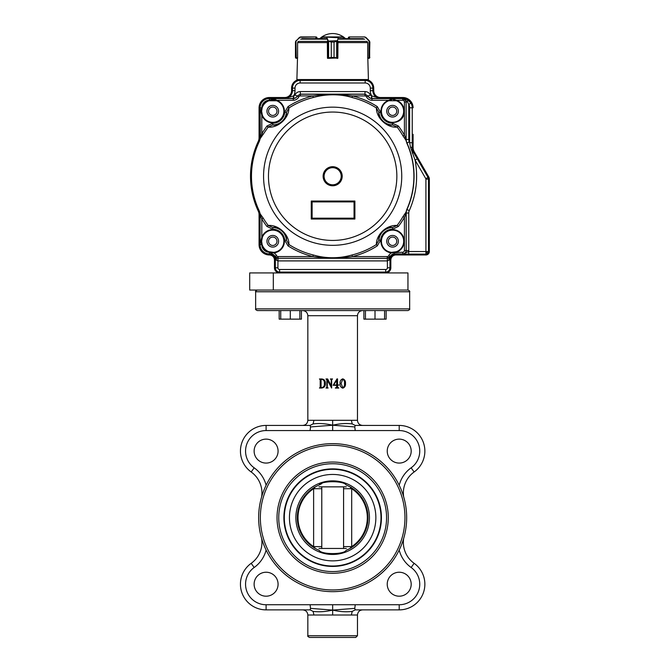 <?xml version="1.0" encoding="UTF-8"?>
<svg xmlns="http://www.w3.org/2000/svg" width="671" height="671" viewBox="0 0 671 671"><rect width="100%" height="100%" fill="white"/><g stroke="black" fill="none" stroke-linecap="round" stroke-linejoin="round"><path stroke-width="1.01" d="M273.315 272.929L273.315 290.048L249.704 290.048L249.704 272.929L407.951 272.929L407.951 290.048L273.315 290.048L407.951 290.048C409.528 290.769 410.098 291.34 409.662 291.759L255.643 291.759C255.206 291.34 255.777 290.769 257.354 290.048M357.467 315.714L357.467 420.298L307.838 420.298L307.838 315.714L357.467 315.714C357.777 312.602 359.488 310.891 362.608 310.581M313.953 615.013L357.467 615.013C357.777 611.902 359.488 610.182 362.608 609.88L399.211 609.88A25.674 25.674 0 0 0 414.124 563.321L411.138 567.498A20.533 20.533 0 0 1 399.211 604.747L310.077 604.747L310.53 608.379L332.657 610.09C325.569 611.742 319.044 612.178 313.08 611.382L310.077 609.88L302.705 609.88C305.825 610.182 307.536 611.902 307.838 615.013L313.953 615.013L313.08 611.382M399.195 485.242A30.807 30.807 0 0 1 411.138 467.813L414.124 471.99A25.674 25.674 0 0 0 399.211 425.431L355.227 425.431L362.608 425.431L355.227 425.431L354.783 426.932L355.227 430.564L310.077 430.564L310.53 426.932L310.077 425.431L266.102 425.431A25.674 25.674 0 0 0 251.189 471.99L254.166 467.813A20.533 20.533 0 0 1 266.102 430.564L310.077 430.564M403.363 495.768L403.665 496.775A25.674 25.674 0 0 1 414.124 471.99A25.674 25.674 0 0 0 399.211 425.431L355.227 425.431L352.233 423.929C346.27 423.133 339.744 423.569 332.657 425.221L310.53 426.932M332.657 615.013L332.657 610.09L354.783 608.379L355.227 609.88L399.211 609.88A25.674 25.674 0 0 0 414.124 563.321A25.674 25.674 0 0 1 403.665 538.536A25.674 25.674 0 0 0 414.124 563.321A25.674 25.674 0 0 1 399.211 609.88A25.674 25.674 0 0 0 414.124 563.321M406.668 517.66A74.02 74.02 0 0 0 295.651 453.554A74.02 74.02 0 0 0 295.651 581.757A74.02 74.02 0 0 0 406.668 517.66M262.906 542.411L263.451 543.904M264.047 545.422L264.684 546.949M411.138 567.498A30.807 30.807 0 0 1 399.195 550.069L401.266 545.422M403.363 539.543L403.665 538.536M414.124 471.99A25.674 25.674 0 0 0 403.665 496.775L403.355 495.76M402.407 492.9L401.862 491.407M401.266 489.889L400.629 488.362M254.166 467.813A30.807 30.807 0 0 1 266.11 485.242L264.693 488.345M261.95 495.768L261.648 496.775A25.674 25.674 0 0 0 251.189 471.99A25.674 25.674 0 0 1 266.102 425.431L266.102 430.564M264.047 489.889L264.684 488.362M404.957 517.66A72.3 72.3 0 0 0 296.507 455.039A72.3 72.3 0 0 0 296.507 580.272A72.3 72.3 0 0 0 404.957 517.66M411.189 584.215A11.977 11.977 0 0 0 393.223 573.839A11.977 11.977 0 0 0 393.223 594.59A11.977 11.977 0 0 0 411.189 584.215M278.079 584.215A11.977 11.977 0 0 0 260.113 573.839A11.977 11.977 0 0 0 260.113 594.59A11.977 11.977 0 0 0 278.079 584.215M278.079 451.097A11.977 11.977 0 0 0 260.113 440.73A11.977 11.977 0 0 0 260.113 461.472A11.977 11.977 0 0 0 278.079 451.097M411.189 451.097A11.977 11.977 0 0 0 393.223 440.73A11.977 11.977 0 0 0 393.223 461.472A11.977 11.977 0 0 0 411.189 451.097M332.657 430.564L332.657 425.221C325.569 423.569 319.044 423.133 313.08 423.929L310.077 425.431L266.102 425.431M310.077 609.88L266.102 609.88A25.674 25.674 0 0 1 251.189 563.321A25.674 25.674 0 0 0 261.648 538.536A25.674 25.674 0 0 1 251.189 563.321A25.674 25.674 0 0 0 266.102 609.88L310.077 609.88L310.53 608.379M357.467 635.739L307.838 635.739C307.377 636.091 307.947 636.662 309.549 637.45L355.756 637.45L357.467 635.739L357.467 615.013M307.838 315.714C307.536 312.602 305.825 310.891 302.705 310.581L407.951 310.581C409.545 309.834 410.115 309.264 409.662 308.87L409.662 291.759M409.662 308.87L255.643 308.87C255.206 309.289 255.777 309.859 257.354 310.581L332.657 310.581M320.193 387.234L320.193 379.769L319.438 378.972L321.795 378.972C324.269 379.274 325.452 380.717 325.351 383.317C325.536 386.127 324.311 387.695 321.669 388.031L319.438 388.031L320.193 387.234M321.652 387.653C323.724 387.159 324.63 385.75 324.345 383.418C324.613 381.195 323.766 379.836 321.803 379.35L321.074 379.769L321.074 387.234L321.652 387.653M327.683 378.972L331.164 385.875L331.264 379.769L330.384 378.972L332.522 378.972L331.642 379.769L331.642 388.031L327.347 380.18L327.238 387.234L328.119 388.031L325.98 388.031L326.861 387.234L326.861 379.769L325.98 378.972L327.683 378.972M337.53 385.305L337.53 387.058L338.805 388.064L335.299 388.064L336.683 387.058L336.683 385.305L333.126 385.305L337.001 378.889L337.53 378.889L337.53 384.986L338.964 384.986L337.53 385.305M336.683 380.214L333.604 384.986L336.683 384.986L336.683 380.214M345.481 383.468C345.699 385.842 344.802 387.402 342.797 388.157C340.759 387.419 339.853 385.859 340.071 383.468C339.87 381.111 340.784 379.568 342.797 378.847C344.802 379.576 345.699 381.12 345.481 383.468M342.797 379.224L341.078 383.468L342.797 387.779C344.181 386.832 344.735 385.397 344.475 383.468C344.743 381.547 344.181 380.13 342.797 379.224M332.657 604.747L332.657 610.09C339.744 611.742 346.27 612.178 352.233 611.382L351.361 615.013M355.227 609.88L352.233 611.382M355.227 604.747L354.783 608.379M332.657 420.298L332.657 425.221L354.783 426.932M351.361 420.298L352.233 423.929M313.08 423.929L313.953 420.298M346.119 484.982C348.719 486.131 348.719 486.131 346.119 484.982A35.337 35.337 0 0 1 346.119 550.329C348.719 549.18 348.719 549.18 346.119 550.329C344.106 554.665 321.241 554.682 319.195 550.329A35.337 35.337 0 0 1 319.195 484.982C321.241 480.629 344.106 480.646 346.119 484.982M318.641 551.679A36.796 36.796 0 0 1 332.657 480.864A36.796 36.796 0 0 1 368.748 524.797A36.796 36.796 0 0 1 318.641 551.679M321.87 483.548L319.195 484.982M332.657 462.034A55.618 55.618 0 0 1 380.826 545.464A55.618 55.618 0 0 1 284.487 545.464A55.618 55.618 0 0 1 332.657 462.034M332.657 463.745A53.906 53.906 0 0 1 379.341 544.609A53.906 53.906 0 0 1 285.972 544.609A53.906 53.906 0 0 1 332.657 463.745M332.657 468.886A48.773 48.773 0 0 1 374.896 542.042A48.773 48.773 0 0 1 290.417 542.042A48.773 48.773 0 0 1 332.657 468.886M332.657 469.314A48.346 48.346 0 0 1 374.527 541.832A48.346 48.346 0 0 1 290.786 541.832A48.346 48.346 0 0 1 332.657 469.314M332.657 474.447A43.212 43.212 0 0 1 370.082 539.258A43.212 43.212 0 0 1 295.232 539.258A43.212 43.212 0 0 1 332.657 474.447M318.968 486.852L346.345 486.852M318.968 548.459L346.345 548.459M314.263 548.031C315.303 548.224 315.093 547.746 313.617 546.613A34.657 34.657 0 0 1 313.617 488.698C315.093 487.565 315.311 487.087 314.263 487.28M351.05 487.28C350.002 487.096 350.22 487.565 351.696 488.698A34.657 34.657 0 0 1 351.696 546.613C350.22 547.746 350.002 548.224 351.05 548.031M321.728 486.852L321.778 488.698L313.617 488.698L313.617 546.613L321.778 546.613L321.728 548.459M343.586 548.459L343.586 486.852M343.535 546.613L351.696 546.613L351.696 488.698L343.535 488.698M386.135 319.136L386.135 310.581L386.135 319.136L365.443 319.136L365.443 310.581L375.014 310.581L375.014 319.136M384.575 310.581L384.575 319.136M363.883 310.581L363.883 319.136L365.443 319.136M301.43 310.581L301.43 319.136L280.73 319.136L280.73 310.581L290.3 310.581L290.3 319.136M299.87 310.581L299.87 319.136M280.73 319.136L279.178 319.136L279.178 310.581L280.73 310.581M276.964 241.275A4.211 4.211 0 0 1 270.656 244.915A4.211 4.211 0 0 1 270.656 237.626A4.211 4.211 0 0 1 276.964 241.275M276.964 111.21A4.211 4.211 0 0 1 270.656 114.858A4.211 4.211 0 0 1 270.656 107.57A4.211 4.211 0 0 1 276.964 111.21M396.762 111.21A4.211 4.211 0 0 1 390.447 114.858A4.211 4.211 0 0 1 390.447 107.57A4.211 4.211 0 0 1 396.762 111.21M396.762 241.275A4.211 4.211 0 0 1 390.447 244.915A4.211 4.211 0 0 1 390.447 237.626A4.211 4.211 0 0 1 396.762 241.275M413.093 107.788A10.266 10.266 0 0 0 402.818 97.521L380.574 97.521A6.844 6.844 0 0 1 373.73 90.677L373.73 88.111A8.555 8.555 0 0 0 365.175 79.547L300.138 79.547A8.555 8.555 0 0 0 291.583 88.111L291.583 90.677A6.844 6.844 0 0 1 284.739 97.521L269.339 97.521A10.266 10.266 0 0 0 259.065 107.788L259.065 137.781A8.555 8.555 0 0 1 258.26 141.413A82.147 82.147 0 0 0 258.26 211.071A8.555 8.555 0 0 1 259.065 214.703L259.065 244.697A10.266 10.266 0 0 0 269.339 254.963A5.133 5.133 0 0 1 274.473 260.096L274.473 267.796A5.133 5.133 0 0 0 279.606 272.929L385.708 272.929A5.133 5.133 0 0 0 390.841 267.796L390.841 260.096A5.133 5.133 0 0 1 395.974 254.963L425.926 254.963A3.422 3.422 0 0 0 429.348 251.541L429.348 179.098A4.278 4.278 0 0 0 428.777 176.959L414.233 151.78A8.555 8.555 0 0 1 413.093 147.503L413.093 134.317M337.79 57.991L337.102 58.327L334.041 57.471L337.849 57.991L337.949 41.938M327.523 58.327L328.203 58.327L327.523 57.991M316.142 36.939L316.997 37.794L315.991 36.939L316.997 37.794L315.89 37.282L315.89 38.65L316.997 38.65L316.997 37.794L316.997 38.65M348.316 38.65L349.423 38.65L349.423 37.282L348.316 37.794L348.316 38.65L345.54 38.65A18.822 18.822 0 0 0 319.773 38.65M367.809 57.991L368.421 79.547L365.183 79.547M300.13 79.547L296.892 79.547L297.505 57.991M337.79 58.327L337.102 58.327L337.438 40.948L334.049 42.072L337.312 41.107M363.355 38.65L339.157 38.65M343.443 38.65L343.133 36.939L343.443 38.65M326.156 38.65L301.958 38.65M297.932 41.938L297.589 42.785L297.932 41.938M299.383 37.442L296.255 40.948L299.383 37.442L300.591 36.939L315.991 36.939L300.591 36.939L295.961 40.864L295.458 42.072L295.458 57.471L297.589 57.991L297.589 42.785M297.505 58.327L296.255 57.991L295.961 40.864M295.701 41.191L295.458 57.471L295.785 58.142L295.458 57.471L295.785 58.142L297.127 58.327M295.458 57.471L295.659 41.367M300.591 36.939L299.526 37.685M321.837 38.65L322.172 36.939L343.133 36.939L338.41 36.939L337.438 40.948L338.41 36.939M327.356 41.938L327.465 57.991L331.264 57.471L328.211 58.327L337.438 57.991M328.631 58.142L328.597 41.367L327.876 40.948L331.273 42.072L328.631 41.191M322.172 36.939L338.436 37.685M328.203 40.713L326.869 37.685L327.876 40.948L327.893 57.991M328.002 41.107L337.11 40.713M326.869 37.685L326.903 36.939M336.674 58.142L336.674 41.191M367.373 41.938L367.725 42.785L367.373 41.938M367.725 42.785L367.725 57.991L369.654 57.874L369.654 41.367L369.058 40.948L369.855 42.072L369.31 41.107M368.178 58.327L369.528 58.142L369.855 57.471L369.528 58.142L367.809 58.327M349.172 36.939L364.714 36.939L349.172 36.939L348.316 37.794L349.172 37.282M369.478 58.184L369.855 42.072M369.528 58.142L369.855 57.471L369.528 58.142M364.714 36.939L365.93 37.442L364.714 36.939L349.323 36.939M365.93 37.442L369.201 40.713L365.93 37.442L364.814 37.282M391.57 252.355A11.122 11.122 0 0 1 391.277 230.22A11.122 11.122 0 0 1 396.318 251.742L391.57 252.355L391.529 252.866A6.165 6.165 -57 0 0 388.761 255.617A1.711 1.711 -32.6 0 1 387.234 256.557L352.443 256.557C339.149 258.419 325.963 258.419 312.871 256.557C304.005 254.359 295.726 250.803 288.035 245.888L284.722 240.243L286.425 240.092L288.916 244.512L288.035 245.888M269.222 251.818A11.122 11.122 0 0 1 262.311 245.1L261.564 244.697L260.826 241.275L261.807 237.333L262.294 237.509A11.122 11.122 0 0 1 283.867 241.895A11.122 11.122 0 0 1 273.55 252.371M261.631 241.375A11.122 11.122 0 0 1 261.631 241.275L262.294 237.509A11.122 11.122 0 0 1 283.867 241.895A11.122 11.122 0 0 1 273.743 252.355L273.785 252.866A11.633 11.633 107.4 0 0 284.378 241.895A11.633 11.633 66.1 0 0 261.807 237.333L261.807 218.931L263.208 218.092A81.082 81.082 0 0 0 268.199 225.439C279.597 224.718 289.411 235.647 288.916 244.512A81.082 81.082 0 0 0 313.265 254.972C326.089 258.671 339.023 258.671 352.049 254.972A81.082 81.082 0 0 0 376.397 244.512C376.028 235.882 385.137 224.86 397.106 225.439L398.406 226.429L392.51 229.264L392.501 227.553L397.106 225.439A81.082 81.082 0 0 0 402.994 216.574L406.005 212.17L406.777 209.495A81.233 81.233 0 0 0 406.777 142.99L406.005 140.314L402.994 135.911A81.082 81.082 0 0 0 397.106 127.045C388.408 128.371 376.389 119.094 376.397 107.972L377.278 106.597L380.591 112.242L378.88 112.392L376.397 107.972A81.082 81.082 0 0 0 352.049 97.513C338.57 93.336 323.665 94.494 313.265 97.513A81.082 81.082 0 0 0 288.916 107.972C288.891 119.069 277.006 128.346 268.199 127.045L266.907 126.056L272.803 123.221L272.812 124.932L268.199 127.045L260.214 138.536L259.367 141.329A81.174 81.174 0 0 0 259.367 211.155L260.214 213.948L263.208 218.092M393.76 100.155A11.122 11.122 0 0 1 403.648 112.015A11.122 11.122 0 0 1 392.149 122.323A11.122 11.122 0 0 1 388.786 100.742L396.318 100.742A11.122 11.122 0 0 1 391.277 122.265A11.122 11.122 0 0 1 389.13 100.625M391.378 100.147L388.786 100.742L388.618 100.264C383.988 102.168 381.422 105.607 380.935 110.589C379.442 125.536 404.076 126.853 404.177 111.831A11.642 11.642 80.1 0 0 396.494 100.264L396.318 100.742M332.657 167.683A8.555 8.555 0 0 1 340.063 180.524A8.555 8.555 0 0 1 325.242 180.524A8.555 8.555 0 0 1 332.657 167.683M332.657 166.693A9.545 9.545 0 0 0 323.112 176.238A9.545 9.545 0 0 0 332.657 185.792A9.545 9.545 0 0 0 342.202 176.238A9.545 9.545 0 0 0 332.657 166.693M427.737 253.353L425.917 251.541L428.484 251.541L428.484 179.098L428.492 251.541L427.737 253.353L425.926 254.108L425.926 251.541L408.689 251.533L408.689 254.099L402.776 254.007C405.024 253.655 406.165 252.514 406.198 250.585L408.765 250.585L408.689 251.533L402.776 254.007L402.701 252.221L391.529 252.866A11.633 11.633 -102.4 0 1 380.935 240.654A11.633 11.633 0 0 1 393.172 229.65A11.633 11.633 0 0 1 404.177 241.895A11.633 11.633 104.9 0 1 396.494 252.221L396.318 251.742A11.122 11.122 0 0 0 391.277 230.22A11.122 11.122 0 0 0 381.43 241.275A11.122 11.122 0 0 0 393.072 252.388M352.049 97.513L352.443 95.928L364.982 95.928L364.982 94.217L368.043 96.104L366.509 96.867A6.165 6.165 11.2 0 0 372.019 100.264L388.618 100.264C391 99.04 393.625 99.04 396.494 100.264L402.701 100.264L402.701 98.553L372.019 98.553A4.454 4.454 0 0 1 368.043 96.104L365.032 94.141L300.281 94.141L297.211 96.045L294.913 94.905A1.812 1.812 171.6 0 1 293.596 95.878L294.032 98.411L269.339 98.377A9.411 9.411 0 0 0 259.92 107.788L259.92 137.572L259.09 141.254A81.459 81.459 0 0 0 259.09 211.231L259.92 214.913L259.92 244.697A9.411 9.411 0 0 0 269.339 254.108L271.042 253.932A4.454 4.454 0 0 1 275.026 256.381L276.553 255.617A6.165 6.165 56.9 0 0 273.785 252.866L271.05 253.026L268.761 252.204L268.937 251.717A11.122 11.122 0 0 1 262.311 245.1L262.126 244.546L262.311 245.1M394.565 252.212A11.122 11.122 0 0 1 394.187 252.279L393.701 252.338M260.096 215.005L260.096 244.697L262.126 244.546L261.631 241.275A11.122 11.122 0 0 1 261.648 240.688M261.724 239.891A11.122 11.122 0 0 1 261.916 238.801M273.256 252.388A11.122 11.122 0 0 1 271.956 252.371M261.908 243.724A11.122 11.122 0 0 1 261.665 242.114M272.09 254.527L276.284 257.882L277.953 258.343L277.903 260.91L276.444 260.096L274.397 256.272L272.09 254.527L269.339 254.099L271.05 254.066L271.126 252.279L273.743 252.355L268.937 251.717L269.49 251.902L269.339 253.932A9.235 9.235 0 0 1 260.096 244.697L259.92 244.697M261.665 110.405A11.122 11.122 0 0 1 261.841 109.063M260.432 138.369L261.807 133.554L261.807 115.152L260.826 111.21L261.564 107.788L262.311 107.385A11.122 11.122 0 0 1 269.197 100.675M269.876 100.465A11.122 11.122 0 0 1 271.227 100.197M271.721 100.138A11.122 11.122 0 0 1 274.867 100.289M261.648 111.789A11.122 11.122 0 0 1 261.631 111.21L262.294 114.976L261.807 115.152A11.633 11.633 130 0 0 280.99 119.438A11.633 11.633 130 0 0 276.695 100.264L276.527 100.742L268.937 100.767L269.339 100.013C273.139 99.056 275.596 99.132 276.695 100.264L293.294 100.264A6.165 6.165 -9.6 0 0 298.796 96.867L297.27 96.104A4.454 4.454 0 0 1 293.294 98.553L293.294 100.264M262.294 114.976A11.122 11.122 0 0 0 280.621 119.077A11.122 11.122 0 0 0 276.527 100.742A11.122 11.122 0 0 1 280.621 119.077A11.122 11.122 0 0 1 261.715 112.577M259.367 141.329L260.398 137.614L260.096 107.788L262.126 107.939L261.631 111.21L260.826 111.21M389.708 100.457A11.122 11.122 0 0 1 391.243 100.164M386.731 241.275A5.821 5.821 0 0 1 395.462 236.234A5.821 5.821 0 0 1 395.462 246.316A5.821 5.821 0 0 1 386.731 241.275M266.941 241.275A5.821 5.821 0 0 1 275.672 236.234A5.821 5.821 0 0 1 275.672 246.316A5.821 5.821 0 0 1 266.941 241.275M266.941 111.21A5.821 5.821 0 0 1 275.672 106.169A5.821 5.821 0 0 1 275.672 116.251A5.821 5.821 0 0 1 266.941 111.21M386.731 111.21A5.821 5.821 0 0 1 395.462 106.169A5.821 5.821 0 0 1 395.462 116.251A5.821 5.821 0 0 1 386.731 111.21M406.777 209.495L406.207 211.759M405.829 212.313L406.123 213.21L404.412 217.387A82.718 82.718 0 0 1 398.406 226.429M402.994 216.574L404.412 217.387L404.412 250.509L406.123 250.509C405.921 252.59 404.781 253.73 402.701 253.932L394.263 253.932L390.908 256.272L388.87 260.096L387.41 260.91L387.352 258.343L389.021 257.882L394.263 254.066L425.926 254.108L408.689 254.099M376.397 244.512L378.88 240.092L380.591 240.243L377.278 245.888L376.397 244.512M392.501 227.553C390.606 226.815 387.444 227.939 383.015 230.925C379.685 235.085 378.301 238.146 378.88 240.092A13.722 13.722 0 0 1 392.501 227.553M268.199 225.439L272.812 227.553L272.803 229.264L266.907 226.429L268.199 225.439M286.425 240.092C287.003 238.121 285.628 235.06 282.29 230.925C277.869 227.939 274.707 226.815 272.812 227.553A13.722 13.722 0 0 1 286.425 240.092M260.432 214.108L260.105 214.871L261.807 218.931A82.718 82.718 0 0 0 266.907 226.429M259.996 213.512L259.09 211.231M260.096 137.488L260.004 138.972M266.907 126.056L261.807 133.554L263.208 134.393M288.916 107.972L286.425 112.392L284.722 112.242L288.035 106.597L288.916 107.972M272.812 124.932C274.707 125.67 277.869 124.546 282.29 121.56C285.628 117.4 287.012 114.338 286.425 112.392A13.722 13.722 0 0 1 272.812 124.932M288.035 106.597A82.718 82.718 0 0 1 312.871 95.928L313.265 97.513M294.913 94.905C296.087 92.774 297.874 91.667 300.281 91.575L365.032 91.575L364.982 94.217L300.331 94.217L300.331 95.928L312.871 95.928C326.064 94.074 339.249 94.074 352.443 95.928A82.718 82.718 0 0 1 377.278 106.597M397.106 127.045L392.501 124.932L392.51 123.221L398.406 126.056L397.106 127.045M378.88 112.392C378.301 114.338 379.677 117.4 383.024 121.56C387.444 124.546 390.606 125.67 392.501 124.932A13.722 13.722 0 0 1 378.88 112.392M398.406 126.056A82.718 82.718 0 0 1 404.412 135.097L402.994 135.911M405.829 140.172L406.114 139.459L404.412 135.097L404.412 101.975A1.711 1.711 -134.4 0 0 402.701 100.264M406.123 139.274L406.123 101.975L404.412 101.975M406.207 140.725L406.777 142.99M311.26 219.023L354.9 219.023L354.9 201.057L354.045 201.912L354.045 218.167L312.116 218.167L311.26 219.023L311.26 201.057L354.9 201.057M410.996 103.149L408.765 104.416L407.515 101.9L406.198 101.9C406.156 99.962 405.016 98.822 402.776 98.478L407.557 99.677L410.996 103.149A9.402 9.402 0 0 1 412.22 107.788L409.654 107.788L409.654 142.713L410.493 147.184L412.22 147.503L413.479 152.216L417.295 158.809L415.072 160.092C418.343 177.521 416.423 194.355 409.293 210.593L406.836 209.52A81.308 81.308 0 0 0 406.836 142.965L409.293 141.891A5.989 5.989 -102 0 1 408.765 139.434L406.198 139.434A8.555 8.555 114.4 0 0 406.945 142.94A81.417 81.417 0 0 1 406.945 209.545A8.555 8.555 -72.1 0 0 406.198 213.042L406.123 213.034M409.293 141.891L409.654 142.713L412.22 142.713L412.237 147.503A9.411 9.411 0 0 0 413.495 152.208L428.031 177.387A3.422 3.422 0 0 1 428.492 179.098L425.917 179.098A0.839 0.839 -101.4 0 0 425.8 178.679L415.072 160.092L410.493 147.184M312.116 218.167L312.116 201.912L354.045 201.912M277.962 258.343L277.903 267.796A1.703 1.703 -124.1 0 0 279.606 269.499L385.708 269.499A1.703 1.703 143.2 0 0 387.41 267.796L387.352 258.343M313.265 254.972L312.871 256.557L278.079 256.557L278.079 258.268L274.397 256.272M412.237 147.503L412.237 107.788A9.411 9.411 0 0 0 402.818 98.377L372.019 98.478L371.281 98.411L371.709 95.878L372.019 100.264M407.557 99.677L407.515 101.9L402.701 98.553C404.781 98.754 405.921 99.895 406.123 101.975L406.123 139.451M413.495 152.208L412.296 153.198M395.974 254.108A5.989 5.989 0 0 0 389.985 260.096A5.997 5.997 0 0 1 395.974 254.099L393.223 254.527M394.187 252.279L394.263 253.932A4.454 4.454 0 0 0 390.287 256.381L390.908 256.272M389.021 257.882L388.87 260.096L389.977 260.096L389.985 267.796A4.278 4.278 0 0 1 385.708 272.074L385.708 269.499M385.708 272.074L279.606 272.074A4.278 4.278 0 0 1 275.328 267.796L275.328 260.096A5.989 5.989 0 0 0 269.339 254.108A5.997 5.997 0 0 1 275.336 260.096L276.444 260.096L276.284 257.882M268.937 100.767A11.122 11.122 0 0 0 262.311 107.385A11.122 11.122 0 0 1 268.937 100.767L268.761 100.281A11.633 11.633 -42.6 0 0 261.833 107.209A7.524 7.524 139.2 0 1 268.761 100.281L269.339 100.013L269.339 98.377M259.92 107.788L260.096 107.788A9.235 9.235 0 0 1 269.339 98.553L293.294 98.553L293.403 95.97L284.739 98.377A7.7 7.7 0 0 0 292.439 90.677A7.708 7.708 0 0 1 284.739 98.385M365.032 91.575C367.44 91.667 369.226 92.774 370.392 94.905L368.094 96.045A4.378 4.378 0 0 0 371.281 98.411M371.91 95.97L380.574 98.385A7.7 7.7 0 0 1 372.875 90.677L372.875 88.111A7.691 7.691 0 0 0 365.175 80.419L365.175 82.986A5.125 5.125 0 0 1 370.3 88.111L370.3 90.677A10.275 10.275 -94.7 0 0 371.709 95.878A1.812 1.812 -66.3 0 1 370.392 94.905M295.014 90.677L292.447 90.677L292.447 88.111A7.7 7.7 0 0 1 300.138 80.403L365.175 80.403L300.138 80.419A7.691 7.691 0 0 0 292.447 88.111L295.014 88.111L295.014 90.677A10.275 10.275 -85.3 0 1 293.596 95.878L293.403 95.97M426.404 254.066A2.567 2.567 0 0 0 428.492 251.541M365.175 80.403A7.7 7.7 0 0 1 372.875 88.111L370.3 88.111M251.189 563.321L254.166 567.498A30.807 30.807 0 0 0 266.11 550.069M254.166 567.498A20.533 20.533 0 0 0 266.102 604.747L310.077 604.747M261.648 496.775A25.674 25.674 0 0 0 251.189 471.99M411.138 467.813A20.533 20.533 0 0 0 399.211 430.564L355.227 430.564M399.211 609.88L399.211 604.747M266.102 609.88L266.102 604.747M399.211 430.564L399.211 425.431M321.778 546.613L321.778 488.698M364.672 39.153L338.754 39.153M326.559 39.153L300.642 39.153M327.523 41.409L298.192 41.409M367.121 41.409L337.79 41.409M367.624 42.6L337.849 42.6M327.465 42.6L297.681 42.6M315.991 36.939L300.491 37.282M337.849 42.785L337.949 42.038M326.576 37.282L321.87 37.282L321.87 38.65M331.264 42.072L331.273 57.471L331.264 42.072L334.041 42.072L334.049 57.471L334.049 42.072M343.443 37.282L338.738 37.282M331.264 57.471L334.049 57.471M365.787 37.685L369.058 40.948L368.958 58.327M268.467 175.869A64.19 64.19 0 0 1 365.074 120.839A64.19 64.19 0 0 1 364.428 232.023A64.19 64.19 0 0 1 268.467 175.869M401.744 176.238A69.088 69.088 0 0 1 332.455 245.326A69.088 69.088 0 0 1 263.569 175.836A69.088 69.088 0 0 1 332.858 107.159A69.088 69.088 0 0 1 401.744 176.238M259.09 141.254L259.3 141.304A81.25 81.25 0 0 0 259.3 211.18L259.367 211.155M377.278 245.888A82.718 82.718 0 0 1 352.443 256.557L352.049 254.972M409.293 210.593A5.989 5.989 102.1 0 0 408.765 213.042L406.198 213.042L406.198 250.585L406.123 213.21M402.701 252.221A1.711 1.711 -42.2 0 0 404.412 250.509M380.591 240.243A12.011 12.011 137.3 0 1 392.51 229.264M388.761 255.617L390.287 256.381L387.276 258.343L278.079 258.268L387.234 258.268L387.234 256.557M276.553 255.617A1.711 1.711 32.6 0 0 278.079 256.557M272.803 229.264A12.011 12.011 -138.5 0 1 284.722 240.243M300.331 95.928A1.711 1.711 147 0 0 298.796 96.867M284.722 112.242A12.011 12.011 -43.5 0 1 272.803 123.221M392.51 123.221A12.011 12.011 42.4 0 1 380.591 112.242M366.509 96.867A1.711 1.711 -147 0 0 364.982 95.928M262.126 244.546L261.631 241.275L260.826 241.275M300.281 91.575L300.331 94.217L297.211 96.045A4.378 4.378 0 0 1 294.032 98.411M408.765 213.042L408.765 250.585M387.276 260.91L278.029 260.91M380.574 98.377L380.574 98.385A7.708 7.708 0 0 1 372.866 90.677L370.3 90.677M409.654 107.788A6.836 6.836 0 0 0 408.765 104.416L408.765 139.434M425.917 179.098L425.926 251.541M261.833 245.276A11.633 11.633 -118.6 0 0 268.761 252.204A7.524 7.524 70.2 0 1 261.833 245.276M295.014 88.111A5.125 5.125 0 0 1 300.138 82.986L365.175 82.986M412.22 142.713L412.237 107.788M425.8 178.679L428.023 177.396L417.295 158.809M428.031 177.387L428.023 177.396A3.414 3.414 -161.7 0 1 428.484 179.098M387.41 267.796L389.977 267.796L389.977 260.096M279.606 269.499L279.606 272.065L385.708 272.065A4.269 4.269 2.4 0 0 389.977 267.796L389.977 267.796M275.336 260.096L275.336 267.796L277.903 267.796M300.138 80.403L300.138 82.986M279.606 272.074L279.606 272.065A4.269 4.269 110.7 0 1 275.336 267.796L275.336 267.796M292.439 90.677L292.447 88.111M372.866 90.677L372.866 88.111M307.838 635.739L307.838 615.013M255.643 308.87L255.643 291.759M357.467 420.298C357.777 423.418 359.488 425.129 362.608 425.431M307.838 420.298C307.536 423.418 305.825 425.129 302.705 425.431M316.997 37.794L316.746 37.19L316.997 37.794M327.456 42.785L327.364 42.038M348.568 37.19L348.316 37.794L348.568 37.19"/></g></svg>
